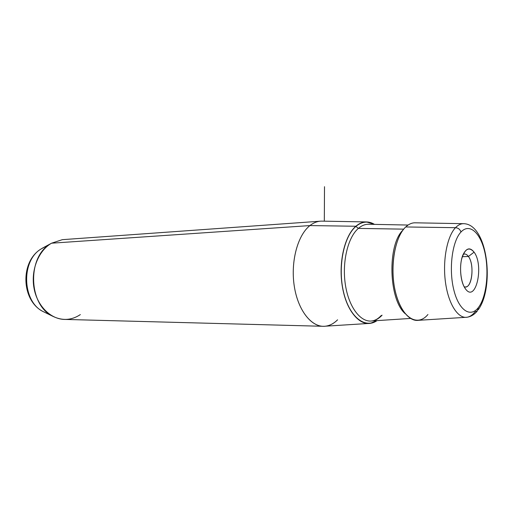 <?xml version="1.0" encoding="UTF-8"?>
<svg xmlns="http://www.w3.org/2000/svg" width="513" height="513" viewBox="0 0 513 513"><rect width="100%" height="100%" fill="white"/><g stroke="black" fill="none" stroke-linecap="round" stroke-linejoin="round"><path stroke-width="0.77" d="M464.092 286.639C471.588 290.627 475.153 264.997 468.42 256.487L474.083 252.152C484.291 265.452 475.833 303.401 465.515 288.941L464.38 287.177C459.879 279.534 459.244 262.759 463.149 254.461C466.49 247.926 470.132 247.157 474.083 252.152L468.42 256.487C466.772 254.236 465.035 253.525 463.201 254.352L464.368 254.012C465.81 253.916 467.163 254.743 468.42 256.487L462.303 256.692L468.42 256.487C474.454 264.124 472.39 287.139 465.605 286.921M370.245 323.357L325.71 326.172C312.379 328.166 298.329 311.449 294.385 286.863C290.345 262.329 297.502 235.255 309.935 225.579L355.868 226.246L309.935 225.579C313.725 222.604 317.669 221.116 321.773 221.129L366.436 221.93C362.762 221.93 359.241 223.367 355.868 226.246C344.787 235.602 338.49 261.681 342.158 285.337C345.736 309.038 358.318 325.223 370.245 323.357L377.023 320.619C364.916 329.295 349.231 317.072 343.454 292.083C337.522 267.215 343.588 236.487 355.868 226.246C361.979 221.225 368.187 220.603 374.496 224.373L366.436 221.93M323.844 326.313L65.331 319.439C51.127 319.631 37.353 306.415 34.044 288.3C30.645 270.216 38.475 250.633 51.569 243.194L309.935 225.579L51.569 243.194L62.336 239.667L319.9 221.225C316.444 221.61 313.122 223.059 309.935 225.579C297.816 235.037 290.64 261.021 294.129 285.157C297.527 309.326 310.724 326.749 323.844 326.313C328.814 326.153 333.392 323.985 337.586 319.811M478.443 307.467C470.504 318.137 458.705 310.442 453.723 289.518C448.612 268.741 452.254 241.078 460.969 232.03C469.613 222.668 480.585 232.889 484.868 252.486C489.267 271.961 486.459 297.091 478.443 307.467L477.34 310.929L478.443 307.467C486.459 297.091 489.267 271.961 484.868 252.486C480.585 232.889 469.613 222.668 460.969 232.03C452.254 241.078 448.612 268.741 453.723 289.518C458.705 310.442 470.504 318.137 478.443 307.467M465.515 288.941C475.833 303.401 484.291 265.452 474.083 252.152C469.023 246.375 464.874 248.67 461.649 259.033C459.218 268.947 461.084 283.189 465.515 288.941M463.771 223.687L463.528 223.681C460.725 223.687 458.051 225.021 455.499 227.682L405.712 226.964C408.662 224.194 411.747 222.809 414.972 222.809L463.528 223.681C487.716 223.822 494.801 287.088 478.283 309.698M467.035 317.246L418.627 320.304C408.156 322.023 397.088 306.421 393.881 283.683C390.598 260.982 396.023 235.967 405.712 226.964L455.499 227.682C447.124 236.339 442.52 260.29 445.438 282.028C448.298 303.818 457.936 318.836 467.035 317.246C469.953 316.758 472.653 314.918 475.121 311.724L477.34 310.929C474.429 314.533 470.998 316.636 467.035 317.246C457.936 318.836 448.298 303.818 445.438 282.028C442.52 260.29 447.124 236.339 455.499 227.682C458.295 227.958 460.116 229.407 460.969 232.03C460.116 229.407 458.295 227.958 455.499 227.682C458.051 225.021 460.725 223.687 463.528 223.681M51.569 243.194L42.38 248.17L50.203 244.028C26.798 257.411 28.6 305.434 52.922 316.348C62.445 320.939 71.589 320.356 80.349 314.597M50.203 244.028L41.187 248.908C19.718 261.598 21.2 301.189 43.547 311.769C22.232 302.157 20.674 260.668 41.187 248.908L42.38 248.17L41.187 248.908C20.674 260.668 22.232 302.157 43.547 311.769L44.836 312.398M41.803 248.574L42.38 248.17M355.913 226.406C343.729 236.576 337.669 267.004 343.479 291.75C349.141 316.604 364.647 328.987 376.728 320.638C364.647 328.987 349.141 316.604 343.479 291.75C337.669 267.004 343.729 236.576 355.913 226.406C361.902 221.475 367.994 220.795 374.201 224.367C367.994 220.795 361.902 221.475 355.913 226.406L358.356 228.407L355.913 226.406M410.49 318.438L372.085 320.939C360.742 322.735 348.795 307.306 345.384 284.747C341.889 262.233 347.833 237.372 358.356 228.407C361.575 225.63 364.942 224.245 368.456 224.258C364.942 224.245 361.575 225.63 358.356 228.407C347.833 237.372 341.889 262.233 345.384 284.747C348.795 307.306 360.742 322.735 372.085 320.939C375.696 320.394 379.036 318.477 382.102 315.181M402.994 230.055C387.206 244.81 388.61 299.56 405.187 313.674C388.61 299.56 387.206 244.81 402.994 230.055M358.356 228.407L403.705 229.144L358.356 228.407M405.712 226.964C394.311 237.352 389.361 269.729 395.953 293.975C402.378 318.374 417.691 327.012 427.938 314.501M324.319 221.174L324.505 186.687M43.547 311.769L52.922 316.348M372.085 320.939C375.311 320.445 378.382 318.618 381.294 315.457M408.079 225.047L368.456 224.258"/></g></svg>
